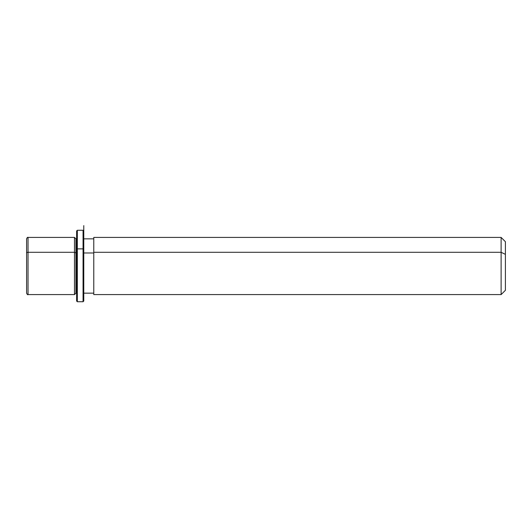 <?xml version="1.0" encoding="UTF-8"?>
<svg xmlns="http://www.w3.org/2000/svg" width="532" height="532" viewBox="0 0 532 532"><rect width="100%" height="100%" fill="white"/><g stroke="black" fill="none" stroke-linecap="round" stroke-linejoin="round"><path stroke-width="0.8" d="M74.48 252.294L75.91 252.979L75.91 293.159L75.91 252.979L74.48 252.294L74.48 237.418L74.48 294.588L74.48 252.294L28.03 252.294L74.48 252.294M76.621 238.841L75.91 238.841L75.91 252.979L76.621 252.979L75.91 252.979L75.91 238.841L74.48 237.418L28.03 237.418L28.03 252.294L28.03 237.418C27.677 237.053 27.198 237.531 26.6 238.841L26.6 279.021M83.77 252.979L93.772 252.979L83.77 252.979M93.772 252.294L93.772 237.418L501.111 237.418L505.4 241.701L505.4 254.349L501.111 252.294L501.111 294.588L93.772 294.588L93.772 252.294L501.111 252.294L501.111 237.418L501.111 252.294L93.772 252.294L93.772 293.159L83.77 293.159L83.77 249.215L83.77 301.019L83.77 225.621L83.77 238.841L93.772 238.841M501.111 252.294L505.4 254.349L505.4 290.299L501.111 294.588L501.111 252.294M505.4 277.651L505.4 254.349M26.6 252.979L26.6 293.159C27.232 294.489 27.704 294.967 28.03 294.588L28.03 252.294A1.43 0.685 180 0 0 26.6 252.979A1.43 0.685 0 0 1 28.03 252.294L28.03 294.588L74.48 294.588L75.91 293.159L76.621 293.159L76.621 249.215L77.34 248.87L77.34 301.73L77.34 248.87L76.621 249.215L76.621 230.981L77.34 230.27L77.34 248.87L77.34 230.27L83.059 230.27L83.059 248.87L77.34 248.87L83.059 248.87L83.059 301.73L83.059 248.87L83.77 249.215L83.059 248.87L83.059 230.27L83.77 230.981L83.77 249.215M83.77 301.019L83.059 301.73L77.34 301.73L76.621 301.019L76.621 249.215"/></g></svg>
